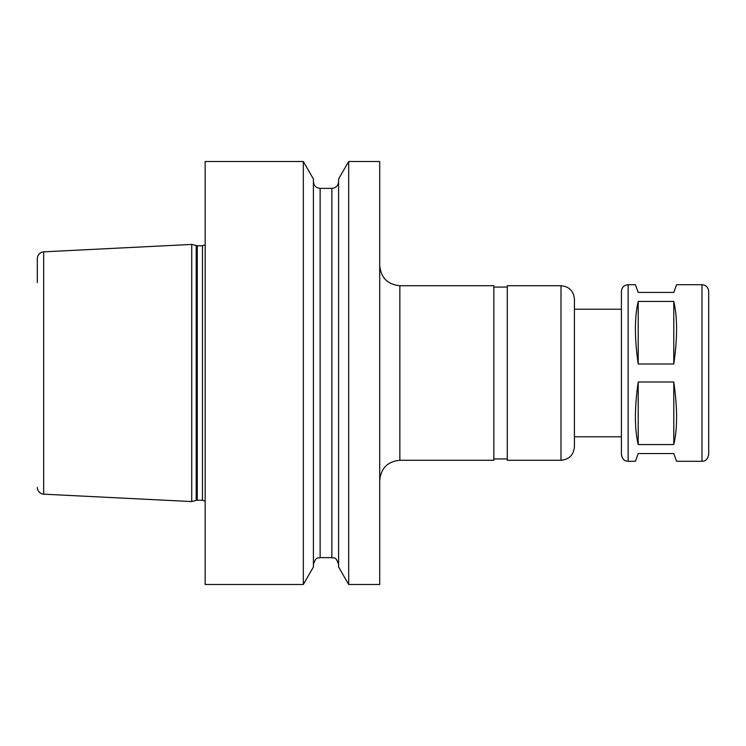 <?xml version="1.0" encoding="UTF-8"?>
<svg xmlns="http://www.w3.org/2000/svg" width="746" height="746" viewBox="0 0 746 746"><rect width="100%" height="100%" fill="white"/><g stroke="black" fill="none" stroke-linecap="round" stroke-linejoin="round"><path stroke-width="1.12" d="M628.132 461.289C626.286 461.019 622.854 461.42 621.418 454.575L621.418 291.425C621.819 287.35 624.057 285.112 628.132 284.711L628.132 461.289L635.396 461.289L638.203 453.568L673.787 453.568L676.594 461.289L701.986 461.289C703.394 460.991 706.928 461.933 708.7 454.575L708.7 291.425C708.299 287.35 706.061 285.112 701.986 284.711L701.986 461.289M638.203 444.551C634.482 428.819 634.482 407.978 638.203 382.017L673.787 382.017C677.508 407.978 677.508 428.819 673.787 444.551L638.203 444.551L638.203 382.017M638.203 363.983C634.482 338.022 634.482 317.181 638.203 301.449L673.787 301.449C677.508 317.181 677.508 338.022 673.787 363.983L638.203 363.983L638.203 301.449M673.787 382.017L673.787 444.551M673.787 301.449L673.787 363.983M701.986 284.711L676.594 284.711L673.787 292.432L638.203 292.432L635.396 284.711L628.132 284.711M303.324 161.509L303.324 584.491L205.15 584.491L205.15 161.509L303.324 161.509L313.413 178.984L313.413 567.016L303.324 584.491M338.591 181.651C338.19 185.726 335.952 187.964 331.877 188.365L320.127 188.365C316.052 187.964 313.814 185.726 313.413 181.651M348.68 161.509L338.591 178.984L338.591 567.016L348.68 584.491L379.714 584.491L379.714 161.509L348.68 161.509L348.68 584.491M399.856 285.718L399.856 460.282L493.852 460.282L493.852 285.718L399.856 285.718C387.622 284.524 380.908 277.81 379.714 265.576M493.852 287.061L507.28 287.061M574.42 446.854L574.42 299.146C573.627 290.987 569.151 286.511 560.992 285.718L507.28 285.718L507.28 460.282L560.992 460.282C569.151 459.489 573.627 455.013 574.42 446.854L574.42 436.783L621.418 436.783L621.418 454.575M574.42 309.217L621.418 309.217M708.7 329.359L708.7 416.641M37.3 282.613L37.3 258.536C37.654 254.61 39.78 252.381 43.678 251.831L191.722 244.427L191.722 501.573L43.678 494.169C39.78 493.628 37.654 491.39 37.3 487.464M205.15 244.744L202.464 245.77L197.261 245.77L191.722 244.427M320.127 188.365L320.127 557.635C318.141 558.922 316.602 555.173 313.413 564.349M331.877 188.365L331.877 557.635C333.863 558.922 335.402 555.173 338.591 564.349M560.992 285.718L560.992 460.282M43.678 251.831L43.678 494.169M196.217 245.63L196.217 500.37L191.722 501.573M197.261 245.77L197.261 500.23L196.217 500.37M202.464 245.77L202.464 500.23L205.15 501.256M320.127 557.635L331.877 557.635M399.856 460.282C387.622 461.476 380.908 468.19 379.714 480.424M493.852 458.939L507.28 458.939M197.261 500.23L202.464 500.23"/></g></svg>
